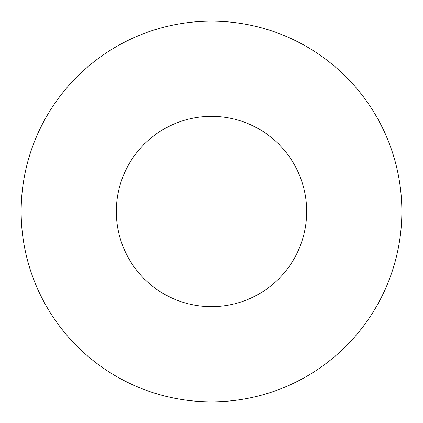 <?xml version="1.0" encoding="UTF-8"?>
<svg xmlns="http://www.w3.org/2000/svg" width="423" height="423" viewBox="0 0 423 423"><rect width="100%" height="100%" fill="white"/><g stroke="black" fill="none" stroke-linecap="round" stroke-linejoin="round"><path stroke-width="0.63" d="M306.675 211.5A95.175 95.175 0 0 0 211.5 116.325A95.175 95.175 0 0 0 116.325 211.5A95.175 95.175 0 0 0 211.5 306.675A95.175 95.175 0 0 0 306.675 211.5M401.85 211.5A190.35 190.35 0 0 0 211.5 21.15A190.35 190.35 0 0 0 21.15 211.5A190.35 190.35 0 0 0 211.5 401.85A190.35 190.35 0 0 0 401.85 211.5"/></g></svg>

